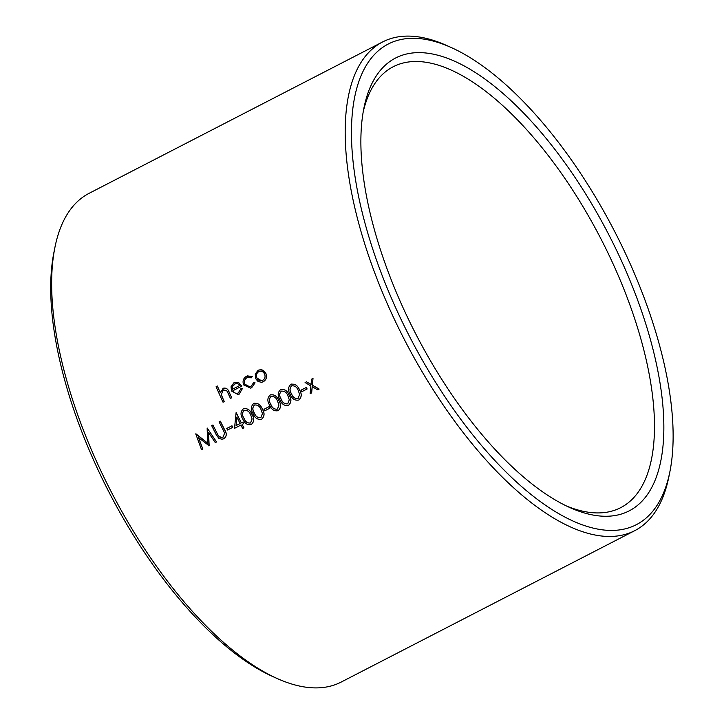 <?xml version="1.0" encoding="UTF-8"?>
<svg xmlns="http://www.w3.org/2000/svg" width="724" height="724" viewBox="0 0 724 724"><rect width="100%" height="100%" fill="white"/><g stroke="black" fill="none" stroke-linecap="round" stroke-linejoin="round"><path stroke-width="1.09" d="M382.679 41.92L89.097 193.326A274.957 117.134 62.7 0 0 54.924 247.391A274.957 117.134 62.7 0 0 111.016 491.388A274.957 117.134 62.7 0 0 277.283 678.569A274.957 117.134 62.7 0 0 341.149 682.08L634.731 530.674A274.957 117.134 -117.3 0 1 404.598 339.99A274.957 117.134 -117.3 0 1 382.679 41.92A274.957 117.134 -117.3 0 1 446.545 45.431L451.188 47.513A270.45 115.216 62.7 0 0 409.929 337.239A270.45 115.216 62.7 0 0 669.908 471.623A270.45 115.216 62.7 0 0 623.002 248.26A270.45 115.216 62.7 0 0 451.188 47.513M669.908 471.623L668.904 476.609A274.957 117.134 -117.3 0 1 634.731 530.674M290.93 384.317C294.822 383.548 297.682 385.367 299.492 389.784C301.989 393.82 301.79 397.214 298.885 399.992L298.822 400.01C294.894 400.761 292.053 398.933 290.297 394.517C287.763 390.517 287.953 387.123 290.858 384.335L291.537 384.073M270.269 394.969C274.17 394.2 277.021 396.019 278.831 400.435C281.337 404.472 281.138 407.865 278.233 410.644L278.17 410.662C274.242 411.413 271.4 409.585 269.645 405.168C267.111 401.168 267.292 397.775 270.206 394.987L270.876 394.725M269.093 406.644L269.156 406.626A274.957 117.134 62.7 0 0 269.943 408.155L264.713 410.834A274.957 117.134 -117.3 0 1 263.934 409.313L269.093 406.644A274.957 117.134 62.7 0 0 269.88 408.173L264.713 410.834M243.418 408.816C247.318 408.046 250.169 409.865 251.979 414.291C254.486 418.318 254.287 421.721 251.382 424.49L251.319 424.508C247.391 425.26 244.549 423.431 242.793 419.015C240.259 415.015 240.44 411.621 243.354 408.834L244.024 408.571M218.512 435.911L220.159 437.368L223.028 437.16L224.63 433.16L223.58 430.78A274.957 117.134 -117.3 0 1 219.091 421.83L220.358 421.187A274.957 117.134 62.7 0 0 224.883 430.21C227.001 433.676 226.693 436.491 223.96 438.626L222.015 439.233L218.874 438.4L216.214 434.672A274.957 117.134 -117.3 0 1 211.689 425.649L212.956 425.006A274.957 117.134 62.7 0 0 217.444 433.957L218.512 435.911L221.453 437.531M223.96 438.626L223.001 439.016M259.038 369.883L262.767 370.136L265.871 373.385C267.183 377.014 266.36 379.774 263.4 381.684L261.319 382.317L257.916 381.367L255.653 378.643L255.237 374.018L258.169 370.245L261.093 369.683L262.703 370.154L265.808 373.403C267.111 377.041 266.287 379.81 263.328 381.711L262.396 382.091M240.857 388.743L242.287 388.806L239.146 394.191L238.133 394.607L231.553 391.069L231.028 386.788L233.952 382.734L235.155 382.272L238.866 382.887L241.653 386.182L232.875 390.707C234.178 393.105 235.997 393.847 238.305 392.933L240.857 388.743L242.214 388.824L239.083 394.209L238.133 394.607M234.857 382.363L238.929 382.86L241.716 386.154L232.938 390.688C234.25 393.087 236.06 393.829 238.377 392.915M223.363 389.883L221.336 394.544L222.485 397.603A274.957 117.134 62.7 0 0 224.313 401.603L223.046 402.245A274.957 117.134 -117.3 0 1 216.105 386.688L217.309 386.064A274.957 117.134 62.7 0 0 220.187 392.652L223.635 388.145M217.309 386.064L217.381 386.037A274.957 117.134 62.7 0 0 220.214 392.526M222.974 388.408C225.888 387.512 227.942 388.761 229.146 392.137A274.957 117.134 62.7 0 0 231.716 397.784L230.449 398.426A274.957 117.134 -117.3 0 1 228.069 393.232L226.802 390.779L223.3 389.901L221.263 394.562L222.422 397.63A274.957 117.134 62.7 0 0 224.25 401.621L223.046 402.245M247.427 375.883L252.233 376.516L251.472 377.765L247.038 377.656C244.603 379.095 243.843 381.258 244.775 384.173C246.323 386.797 248.395 387.539 250.984 386.399L253.662 382.625L255.011 382.851L251.59 387.765L250.685 388.136L243.626 384.915C242.35 381.059 243.318 378.172 246.531 376.254L252.169 376.534L251.472 377.765M247.907 377.304L247.101 377.638C244.667 379.068 243.916 381.24 244.848 384.145L249.717 386.842M253.662 382.625L255.074 382.824L251.653 387.738L250.685 388.136M207.145 427.993L216.576 441.957L215.3 442.599L208.521 432.554L209.164 445.767L198.521 437.676L202.747 449.07L201.534 449.704L195.733 433.875L207.625 443.169L207.145 427.993L216.503 441.975L215.3 442.599M208.584 432.527L208.892 445.903M198.593 437.658L202.81 449.052L201.534 449.704M195.905 433.794L207.698 443.151M231.915 425.821L231.979 425.803A274.957 117.134 62.7 0 0 232.766 427.323L227.535 430.011A274.957 117.134 -117.3 0 1 226.748 428.481L231.915 425.821A274.957 117.134 62.7 0 0 232.694 427.35L227.535 430.011M242.848 422.11L242.92 422.092A274.957 117.134 62.7 0 0 243.707 423.612L242.16 424.418A274.957 117.134 62.7 0 0 243.943 427.839L242.667 428.481A274.957 117.134 -117.3 0 1 240.884 425.06L234.513 428.346L236.114 412.571A274.957 117.134 62.7 0 0 241.3 422.907L242.848 422.11A274.957 117.134 62.7 0 0 243.635 423.64L242.088 424.436A274.957 117.134 62.7 0 0 243.87 427.866L242.667 428.481M240.893 425.069L234.513 428.346M236.114 412.571L236.178 412.553A274.957 117.134 62.7 0 0 241.363 422.879M253.744 403.494C257.644 402.716 260.504 404.544 262.305 408.96C264.812 412.988 264.613 416.391 261.708 419.16L261.645 419.187C257.717 419.938 254.875 418.101 253.119 413.685C250.585 409.684 250.766 406.291 253.681 403.512L254.35 403.241M280.595 389.639C284.496 388.869 287.356 390.698 289.157 395.114C291.663 399.141 291.464 402.544 288.559 405.313L288.496 405.331C284.568 406.092 281.727 404.254 279.971 399.838C277.437 395.838 277.618 392.444 280.532 389.666L281.202 389.394M306.27 387.476L306.343 387.449A274.957 117.134 62.7 0 0 307.121 388.978L301.89 391.666A274.957 117.134 -117.3 0 1 301.112 390.136L306.27 387.476A274.957 117.134 62.7 0 0 307.057 389.005L301.89 391.666M312.234 386.643L311.646 392.924L310.144 393.693L310.877 385.919L305.085 382.543L306.514 381.801L311.03 384.435L311.564 379.195L313.003 378.462L312.316 385.177L319.094 389.078L317.655 389.811L312.171 386.661L311.573 392.951L310.144 393.693M306.514 381.801L311.094 384.417M313.003 378.462L312.379 385.159L319.157 389.05L317.655 389.811M616.577 250.359A254.739 108.519 -117.3 0 1 569.924 507.587A254.739 108.519 -117.3 0 1 415.884 334.171A254.739 108.519 -117.3 0 1 363.91 108.111A254.739 108.519 -117.3 0 1 466.745 67.35A254.739 108.519 -117.3 0 1 616.577 250.359M277.283 678.569L272.64 676.488A270.45 115.216 -117.3 0 1 109.098 492.374A270.45 115.216 -117.3 0 1 53.929 252.377L54.924 247.391M566.449 505.976A248.07 105.677 62.7 0 0 620.667 507.678A248.07 105.677 62.7 0 0 608.477 254.015A248.07 105.677 62.7 0 0 393.268 66.717A248.07 105.677 62.7 0 0 363.213 111.885M229.146 392.137L229.074 392.164A274.957 117.134 62.7 0 0 231.653 397.811L230.449 398.426M222.911 388.435C225.825 387.539 227.879 388.779 229.074 392.164M237.78 393.159L238.305 392.933M232.549 386.417L232.386 389.286L239.834 385.44C238.359 383.602 236.621 383.141 234.612 384.064L232.549 386.417L235.273 383.801M247.101 377.638L247.843 377.322M250.169 386.734L250.984 386.399M264.604 374.037C263.201 371.475 261.255 370.67 258.758 371.611C256.513 373.095 255.88 375.231 256.857 378.028C258.278 380.58 260.224 381.349 262.703 380.353C264.957 378.914 265.59 376.806 264.604 374.037M259.382 371.358L258.83 371.593C256.586 373.068 255.943 375.213 256.92 378.009L256.857 378.028M262.052 380.625L262.703 380.353M256.92 378.009L261.491 380.752M217.444 433.957L218.449 435.929M212.892 425.033A274.957 117.134 62.7 0 0 217.381 433.975M224.883 430.21L224.82 430.228C226.929 433.703 226.621 436.509 223.897 438.654M220.295 421.214A274.957 117.134 62.7 0 0 224.82 430.228M236.82 417.051L236.096 425.594L240.097 423.531A274.957 117.134 -117.3 0 1 236.82 417.051M236.884 417.033L236.16 425.576M251.979 414.291L251.916 414.309C254.423 418.345 254.224 421.748 251.319 424.508L251.382 424.49M243.354 408.834C247.255 408.065 250.106 409.884 251.916 414.309M250.703 414.924C249.391 411.513 247.21 409.983 244.151 410.354C242.006 412.599 241.952 415.277 243.997 418.382C245.264 421.857 247.454 423.377 250.558 422.97L252.115 418.934L250.703 414.924M244.477 410.227L244.214 410.327C242.069 412.58 242.015 415.259 244.06 418.363C245.336 421.83 247.518 423.359 250.622 422.943M262.305 408.96L262.242 408.979C264.749 413.024 264.55 416.427 261.645 419.187L261.708 419.16M253.681 403.512C257.581 402.734 260.432 404.562 262.242 408.979M261.038 409.594C259.726 406.182 257.536 404.662 254.477 405.024C252.332 407.277 252.278 409.956 254.323 413.06C255.59 416.526 257.78 418.056 260.884 417.639L262.441 413.603L261.038 409.594M254.803 404.906L254.549 405.006C252.395 407.25 252.35 409.929 254.386 413.042C255.662 416.508 257.853 418.029 260.957 417.621M278.831 400.435L278.767 400.463C281.274 404.499 281.075 407.902 278.17 410.662L278.233 410.644M270.206 394.987C274.106 394.218 276.957 396.037 278.767 400.463M277.554 401.078C276.242 397.666 274.061 396.137 271.002 396.508C268.857 398.752 268.803 401.431 270.848 404.535C272.115 408.01 274.306 409.531 277.41 409.114L278.966 405.078L277.554 401.078M271.328 396.381L271.066 396.481C268.921 398.734 268.866 401.413 270.912 404.517C272.188 407.983 274.369 409.512 277.473 409.096M289.157 395.114L289.093 395.132C291.6 399.177 291.401 402.58 288.496 405.331L288.559 405.313M280.532 389.666C284.432 388.888 287.283 390.716 289.093 395.132M287.89 395.747C286.577 392.336 284.387 390.815 281.328 391.177C279.183 393.431 279.129 396.109 281.174 399.214C282.441 402.68 284.632 404.209 287.736 403.793L289.292 399.757L287.89 395.747M281.654 391.06L281.401 391.159C279.247 393.404 279.202 396.082 281.238 399.186C282.514 402.662 284.704 404.182 287.808 403.775M299.492 389.784L299.419 389.811C301.926 393.847 301.727 397.25 298.822 400.01L298.885 399.992M290.858 384.335C294.759 383.566 297.609 385.385 299.419 389.811M298.216 390.426C296.903 387.014 294.713 385.485 291.654 385.856C289.51 388.1 289.455 390.779 291.501 393.883C292.777 397.358 294.958 398.879 298.062 398.462L299.618 394.426L298.216 390.426M291.98 385.729L291.727 385.829C289.573 388.082 289.528 390.761 291.564 393.865C292.84 397.331 295.03 398.861 298.134 398.444"/></g></svg>
